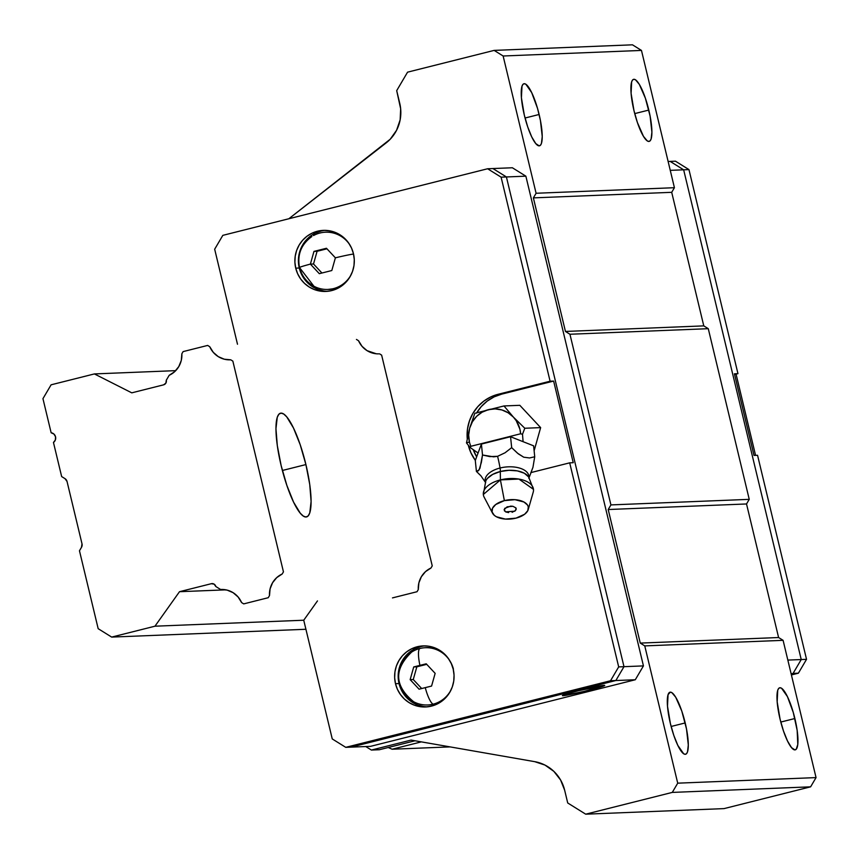 <?xml version="1.0" encoding="UTF-8"?>
<svg xmlns="http://www.w3.org/2000/svg" width="859" height="859" viewBox="0 0 859 859"><rect width="100%" height="100%" fill="white"/><g stroke="black" fill="none" stroke-linecap="round" stroke-linejoin="round"><path stroke-width="1.29" d="M305.911 464.569L282.386 470.485L305.911 464.569L309.745 484.487L311.098 501.441L309.788 512.866L308.177 515.915L305.997 517.011L303.345 516.109L300.306 513.242L293.585 502.15L286.863 485.399L281.14 465.567A53.473 12.144 -104.1 0 1 280.485 413.211A53.473 12.144 -104.1 0 1 305.911 464.569A53.473 12.144 -104.1 0 1 306.566 516.925A53.473 12.144 -104.1 0 1 281.14 465.567L277.317 445.649L275.954 428.695L277.264 417.27L278.885 414.221L281.054 413.125L283.717 414.027L286.745 416.883L293.467 427.986L300.199 444.726L305.911 464.569M82.013 543.844L67.045 481.502L82.013 543.844A4.585 4.456 87.7 0 1 81.498 547.312L79.468 550.769L81.498 547.312L82.013 543.844M42.95 398.662L51.1 384.811L94.393 373.923L175.719 370.648L94.393 373.923L131.76 392.842L163.575 384.843L131.76 392.842L94.393 373.923L51.1 384.811L42.95 398.662L51.143 432.764A5.347 5.197 87.7 0 1 53.462 442.471L61.655 476.573L53.462 442.471L55.363 439.969L55.545 436.802L53.956 434.074L51.143 432.764L42.95 398.662M166.292 380.226A3.823 3.715 87.7 0 1 163.575 384.843L165.862 383.114L166.292 380.226L169.18 375.308L166.292 380.226M181.861 353.747A22.151 21.55 87.7 0 1 169.18 375.308L174.645 371.689L178.801 366.568L181.292 360.404L181.861 353.747L183.128 351.599L207.663 345.425L209.757 346.735L207.663 345.425L183.128 351.599L181.861 353.747M230.76 359.814A22.151 21.55 87.7 0 1 230.309 359.835A22.151 21.55 87.7 0 1 209.757 346.735L213.29 352.351L218.283 356.646L224.285 359.202L230.76 359.814L232.853 361.124L283.449 571.858L282.182 574.005L283.449 571.858L232.853 361.124L230.76 359.814M755.566 455.356L736.066 374.137L755.566 455.356M269.501 595.566A22.151 21.55 87.7 0 1 282.182 574.005L276.716 577.624L272.561 582.746L270.08 588.909L269.501 595.566L268.233 597.714L243.698 603.888L241.604 602.578L243.698 603.888L268.233 597.714L269.501 595.566M220.613 589.499A22.151 21.55 87.7 0 1 221.053 589.467A22.151 21.55 87.7 0 1 241.604 602.578L238.083 596.962L233.09 592.667L227.077 590.101L220.613 589.499L215.813 586.504L220.613 589.499M211.314 583.701A3.823 3.715 87.7 0 1 215.813 586.504L214.127 584.152L211.314 583.701L179.499 591.701L225.896 589.843L179.499 591.701L154.953 626.2L303.742 620.219L154.953 626.2L111.67 637.088L305.922 629.271L111.67 637.088L98.173 628.681L79.468 550.769L98.173 628.681L111.67 637.088L154.953 626.2L179.499 591.701L211.314 583.701M65.026 478.667A4.585 4.456 87.7 0 1 67.045 481.502L65.026 478.667L61.655 476.573L65.026 478.667M685.203 722.934A31.998 7.269 -104.1 0 1 685.6 754.256A31.998 7.269 -104.1 0 1 670.385 723.525L673.81 735.401L677.837 745.419L683.667 753.773L685.257 754.309L686.556 753.654L687.522 751.829L688.306 745L686.513 729.001L681.788 711.059L675.711 697.229L671.921 692.698L670.331 692.161L668.066 694.63L667.497 706.216L670.385 723.525A31.998 7.269 -104.1 0 1 669.988 692.204A31.998 7.269 -104.1 0 1 685.203 722.934L671.126 726.478L685.203 722.934M794.876 718.521A31.998 7.269 -104.1 0 1 795.273 749.843A31.998 7.269 -104.1 0 1 780.058 719.112L783.483 730.988L787.51 741.006L791.526 747.641L794.929 749.896L796.229 749.241L797.786 744.485L797.173 730.429L793.276 712.465L787.435 696.628L781.593 688.284L780.015 687.737L778.705 688.392L777.739 690.217L777.17 701.803L780.058 719.112A31.998 7.269 -104.1 0 1 779.671 687.791A31.998 7.269 -104.1 0 1 794.876 718.521L780.799 722.054L794.876 718.521M648.803 110.07A31.998 7.269 -104.1 0 1 649.2 141.391A31.998 7.269 -104.1 0 1 633.985 110.661L637.399 122.526L643.477 136.366L647.267 140.897L648.856 141.434L650.156 140.779L651.122 138.954L651.906 132.125L650.113 116.137L645.377 98.194L639.311 84.354L635.52 79.823L633.931 79.286L632.632 79.941L631.666 81.766L631.086 93.341L633.985 110.661A31.998 7.269 -104.1 0 1 633.588 79.339A31.998 7.269 -104.1 0 1 648.803 110.07L634.726 113.603L648.803 110.07M539.13 114.483A31.998 7.269 -104.1 0 1 539.527 145.805A31.998 7.269 -104.1 0 1 524.312 115.074L527.727 126.949L531.753 136.968L535.78 143.603L539.184 145.858L540.483 145.203L541.449 143.378L542.233 136.538L540.44 120.55L537.53 108.427L531.678 92.589L525.848 84.236L524.258 83.699L522.959 84.354L521.993 86.179L521.413 97.765L524.312 115.074A31.998 7.269 -104.1 0 1 523.915 83.752A31.998 7.269 -104.1 0 1 539.13 114.483L525.053 118.016L539.13 114.483M379.345 749.735L415.026 740.769L379.345 749.735L371.399 750.057L379.345 749.735M392.101 749.231L388.236 747.502L392.101 749.231L450.105 746.89L392.101 749.231L421.35 741.875L392.101 749.231M396.697 90.635L399.757 103.359A38.193 37.152 87.7 0 1 386.174 142.884L288.839 218.755L390.222 139.222L396.557 130.3L400.144 119.873L400.659 108.825L396.697 90.635L407.563 72.167L396.697 90.635M494.14 50.391L632.471 44.818L641.469 50.423L503.138 55.996L494.14 50.391L407.563 72.167L494.14 50.391L632.471 44.818L641.469 50.423L674.422 187.702L671.706 192.319L533.375 197.881L536.091 193.264L674.422 187.702L536.091 193.264L503.138 55.996L641.469 50.423L674.422 187.702L671.706 192.319L703.779 325.883L708.278 328.686L569.946 334.248L565.447 331.445L703.779 325.883L565.447 331.445L533.375 197.881L671.706 192.319L703.779 325.883L708.278 328.686L749.241 499.347L746.525 503.965L608.204 509.527L610.921 504.909L749.241 499.347L610.921 504.909L569.946 334.248L708.278 328.686L749.241 499.347L746.525 503.965L778.598 637.528L783.097 640.331L644.765 645.893L640.266 643.09L778.598 637.528L640.266 643.09L608.204 509.527L746.525 503.965L778.598 637.528L783.097 640.331L816.05 777.599L810.617 786.833L672.286 792.406L677.719 783.172L816.05 777.599L677.719 783.172L644.765 645.893L783.097 640.331L816.05 777.599L810.617 786.833L724.04 808.609L585.709 814.182L672.286 792.406L810.617 786.833L724.04 808.609L585.709 814.182L672.286 792.406L677.719 783.172L644.765 645.893L640.266 643.09L608.204 509.527L610.921 504.909L569.946 334.248L565.447 331.445L533.375 197.881L536.091 193.264L503.138 55.996L494.14 50.391M564.664 790.248L567.713 802.972L585.709 814.182L567.713 802.972L564.664 790.248A38.193 37.152 87.7 0 0 534.727 761.665L544.971 765.079L553.84 771.361L560.594 779.993L564.664 790.248M365.751 746.535L371.399 750.057L411.085 740.082L534.727 761.665L411.085 740.082L371.399 750.057L365.751 746.535M562.999 695.693L562.999 695.693A21.776 1.009 -13.5 0 1 562.387 695.607A21.776 1.009 -13.5 0 1 580.899 690.131A21.776 1.009 -13.5 0 1 604.124 685.353A21.776 1.009 -13.5 0 1 604.725 685.439A21.776 1.009 -13.5 0 1 586.214 690.915A21.776 1.009 -13.5 0 1 562.999 695.693L584.485 691.334L604.704 685.407L578.515 690.722L565.447 694.319L562.999 695.693M623.988 666.681L615.839 680.532L351.052 747.137L615.839 680.532L635.295 679.748L370.508 746.353L351.052 747.137L370.508 746.353L635.295 679.748L615.839 680.532L623.988 666.681L506.413 176.954L623.988 666.681L643.445 665.897L635.295 679.748L643.445 665.897L623.988 666.681L615.839 680.532L351.052 747.137L345.748 747.341L610.534 680.747L618.684 666.895L569.689 462.84L530.83 472.611L569.689 462.84L573.232 462.7L569.689 462.84L618.684 666.895L623.988 666.681L618.684 666.895L610.534 680.747L615.839 680.532L610.534 680.747L345.748 747.341L351.052 747.137L615.839 680.532L623.988 666.681L506.413 176.954L492.916 168.547L506.413 176.954L525.869 176.17L643.445 665.897L525.869 176.17L506.413 176.954L623.988 666.681M512.372 167.763L525.869 176.17L512.372 167.763L492.916 168.547L512.372 167.763M683.657 169.814L670.17 161.406L668.13 161.492L670.17 161.406L683.657 169.814L801.232 659.551L683.657 169.814L670.267 170.35L683.657 169.814L670.16 161.406L675.475 161.191L688.961 169.599L737.956 373.654L734.585 374.503L737.956 373.654L734.413 373.805L737.956 373.654L688.961 169.599L683.657 169.814L688.961 169.599L675.475 161.191L670.17 161.406L683.657 169.814L801.232 659.551L793.082 673.402L801.232 659.551L787.832 660.088L801.232 659.551L683.657 169.814M791.15 673.885L798.387 673.188L791.407 674.949L798.387 673.188L793.082 673.402L801.232 659.551L806.537 659.336L798.387 673.188L806.537 659.336L801.232 659.551L793.082 673.402L791.15 673.885M295.732 268.158A30.559 29.721 87.7 0 1 323.36 230.373A30.559 29.721 87.7 0 1 353.446 253.641A30.559 29.721 87.7 0 1 325.819 291.437A30.559 29.721 87.7 0 1 295.732 268.158L299.265 268.019L295.732 268.158L294.895 262.231L295.206 256.25L296.634 250.452L299.147 245.051L302.636 240.252L306.964 236.257L311.967 233.208L317.465 231.221L323.231 230.373L329.051 230.706L334.699 232.188L339.96 234.786L344.631 238.373L348.529 242.839L351.503 247.993L353.446 253.641L354.284 259.568L353.983 265.549L352.544 271.358L350.032 276.759L346.553 281.548L342.215 285.542L337.211 288.592L331.714 290.578L325.948 291.426L320.128 291.104L314.48 289.612L309.219 287.024L304.558 283.427L300.65 278.971L297.676 273.806L295.732 268.158M325.132 230.352A30.559 29.721 -92.3 0 0 299.265 268.019L301.219 273.667L304.193 278.821L308.091 283.287L312.762 286.885L318.023 289.472L323.671 290.954M395.494 683.689A30.559 29.721 87.7 0 1 423.122 645.904A30.559 29.721 87.7 0 1 453.208 669.172A30.559 29.721 87.7 0 1 425.581 706.968A30.559 29.721 87.7 0 1 395.494 683.689L399.027 683.549L395.494 683.689L394.657 677.762L394.957 671.781L396.396 665.972L398.909 660.582L402.388 655.782L406.726 651.788L411.729 648.738L417.227 646.752L422.993 645.904L428.813 646.236L434.461 647.718L439.722 650.317L444.393 653.903L448.291 658.37L451.265 663.524L453.208 669.172L454.046 675.099L453.745 681.08L452.306 686.889L449.794 692.29L446.304 697.079L441.977 701.073L436.973 704.122L431.476 706.109L425.71 706.957L419.89 706.635L414.242 705.142L408.981 702.555L404.31 698.958L400.412 694.491L397.438 689.337L395.494 683.689M424.894 645.882A30.559 29.721 -92.3 0 0 399.027 683.549L400.97 689.197L403.955 694.351L407.853 698.818L412.524 702.404L417.775 705.003L423.423 706.485M351.395 274.182A28.648 27.864 87.7 0 1 327.87 289.44A28.648 27.864 87.7 0 1 299.662 267.621A28.648 27.864 -92.3 0 0 317.186 287.711A28.648 27.864 -92.3 0 0 351.395 274.182M329.276 289.386A28.648 27.864 -92.3 0 0 342.473 285.36L334.806 288.581L327.87 289.44M434.568 704.112A28.648 27.864 -92.3 0 0 442.224 700.88L434.568 704.112L429.028 704.917A28.648 27.864 -92.3 0 0 434.568 704.112M426.612 647.675L432.066 647.976L440.205 650.617A28.648 27.864 -92.3 0 0 426.74 647.665L425.323 647.718A28.648 27.864 87.7 0 1 449.998 661.043M453.434 669.161A28.648 27.864 -92.3 0 0 419.793 648.524A28.648 27.864 87.7 0 1 425.323 647.718M451.147 689.713A28.648 27.864 87.7 0 1 433.151 704.176A28.648 27.864 -92.3 0 0 451.147 689.713M319.312 273.677L310.389 264.11A19.102 0.88 166.5 0 0 299.523 267.546A19.102 0.88 -13.5 0 1 310.389 264.11L313.514 263.992L321.921 273.001L313.514 263.992L310.389 264.11L313.964 251.408L317.089 251.29L313.514 263.992L317.089 251.29L313.964 251.408L320.16 249.84L326.463 248.272L335.386 257.829L331.81 270.531L319.312 273.677L310.389 264.11L313.964 251.408L326.463 248.272L335.386 257.829L331.81 270.531L319.312 273.677M353.543 254.039A19.102 0.88 166.5 0 0 335.386 257.829A19.102 0.88 -13.5 0 1 352.974 254.114M410.355 699.677A28.648 27.864 -92.3 0 0 433.151 704.176A28.648 27.864 87.7 0 1 427.621 704.971A28.648 27.864 87.7 0 1 398.887 680.328A28.648 27.864 87.7 0 1 419.793 648.524A19.102 4.338 75.9 0 0 419.922 665.371L426.225 663.803L435.148 673.359L431.572 686.062L425.259 687.63A19.102 4.338 75.9 0 0 433.151 704.176A19.102 4.338 -104.1 0 1 425.259 687.63L419.074 689.197L410.151 679.641L413.265 679.523L421.683 688.531L413.265 679.523L410.151 679.641L413.727 666.938L416.84 666.82L413.265 679.523L416.84 666.82L413.727 666.938L426.225 663.803L435.148 673.359L431.572 686.062L419.074 689.197L410.151 679.641L413.727 666.938L419.922 665.371A19.102 4.338 -104.1 0 1 419.793 648.524A28.648 27.864 -92.3 0 0 409.024 653.967M426.708 664.34L416.84 666.82L426.708 664.34M326.946 248.809L317.089 251.29L326.946 248.809M326.86 232.145L332.315 232.445L340.443 235.087A28.648 27.864 -92.3 0 0 326.978 232.134L325.561 232.188A28.648 27.864 87.7 0 1 350.236 245.513A28.648 27.864 -92.3 0 0 313.503 235.57M420.76 646.612L415.273 648.599M410.258 651.648L405.931 655.642L402.442 660.431L399.929 665.832L398.501 671.641L398.189 677.622L399.027 683.549A30.559 29.721 -92.3 0 0 427.342 706.839M320.998 231.082L315.511 233.068M310.496 236.118L306.169 240.112L302.679 244.901L300.178 250.302L298.739 256.111L298.438 262.092L299.265 268.019A30.559 29.721 -92.3 0 0 327.59 291.308M476.498 413.158L481.287 406.565L487.246 401.067L494.129 396.869L501.688 394.141L553.636 381.074L550.093 381.224L498.145 394.281L550.093 381.224L553.636 381.074L573.232 462.7L553.636 381.074L501.688 394.141L498.145 394.281L490.596 397.019L483.703 401.207L477.754 406.704L472.955 413.297L469.508 420.717L467.532 428.695L467.232 438.659A42.016 40.867 87.7 0 1 498.145 394.281L501.688 394.141A42.016 40.867 -92.3 0 0 476.734 412.749M473.223 449.633A42.016 40.867 -92.3 0 0 476.648 456.859L473.223 449.633M468.262 445.08L470.936 452.843L475.349 460.37A42.016 40.867 87.7 0 1 468.316 445.273M317.476 600.913L303.742 620.219L332.25 738.933L345.748 747.341L332.25 738.933L303.742 620.219L317.476 600.913M550.093 381.224L501.108 177.169L487.611 168.761L222.825 235.355L214.675 249.207L237.492 344.223L214.675 249.207L222.825 235.355L487.611 168.761L492.916 168.547L487.611 168.761L501.108 177.169L506.413 176.954L501.108 177.169L550.093 381.224M378.658 353.865A22.151 21.55 87.7 0 1 358.547 340.744L356.453 339.434L358.547 340.744L362.068 346.36L367.061 350.655L376.285 353.779M379.549 353.833L381.643 355.132L432.238 565.866L430.971 568.024L425.506 571.632L421.35 576.754L418.87 582.917L418.29 589.575L417.023 591.722L392.488 597.896L417.023 591.722L418.29 589.575A22.151 21.55 87.7 0 1 430.971 568.024L432.238 565.866L381.643 355.132L379.549 353.833M492.916 168.547L506.413 176.954L492.916 168.547M734.413 373.805L754.009 455.42L757.552 455.281L754.009 455.42L734.413 373.805M757.552 455.281L806.537 659.336L757.552 455.281M528.328 476.487A22.452 11.822 174.2 0 0 500.303 471.527A6.11 1.385 75.9 0 0 500.067 468.015A22.001 11.586 -5.8 0 1 528.951 477.25A22.001 11.586 174.2 0 0 500.067 468.015A45.838 10.405 75.9 0 0 497.597 456.312L505.049 452.779L511.674 447.657L518.374 453.906L523.732 457.203L529.595 457.954L534.727 456.763L532.956 467.317L531.195 471.892M528.231 509.548L533.224 492.164A25.212 13.272 174.2 0 0 500.41 479.902L518.911 479.064L533.493 489.383L528.629 476.917L524.291 473.212L517.376 470.893L508.957 470.303L500.303 471.527L500.41 479.902L504.373 500.625A18.329 9.653 -5.8 0 1 528.231 509.548A18.329 9.653 -5.8 0 1 516.001 518.138L524.645 514.251L527.813 510.633L528.306 506.821L527.501 505.028L523.958 502.01L514.971 499.68L504.373 500.625L495.729 504.523L492.561 508.141L492.067 511.953L494.333 515.368L496.416 516.764L505.403 519.083L516.001 518.138A18.329 9.653 -5.8 0 1 492.54 513.188A18.329 9.653 -5.8 0 1 504.373 500.625L500.41 479.902A25.212 13.272 174.2 0 0 484.143 497.168L492.54 513.188M485.668 482.683L480.868 475.746L476.412 471.43L478.205 470.872L479.977 468.176L482.511 454.991L493.646 456.838L497.597 456.312L505.049 452.779L511.674 447.657L510.557 436.737L481.405 444.071L478.076 453.004L470.098 447.475L470.85 446.293A26.736 26.006 87.7 0 1 469.422 441.977L466.48 442.922L470.098 447.475L470.85 446.293A26.736 26.006 87.7 0 1 469.422 441.977L468.67 435.041L469.69 428.147L472.418 421.758L476.648 416.314L482.124 412.191L488.449 409.657L495.192 408.905L501.903 409.958L508.131 412.771L513.435 417.141L516.259 420.76L519.91 429.199L520.618 433.774L470.85 446.293L520.618 433.774L522.497 434.289L523.099 441.687L510.557 436.737L511.674 447.657L517.515 453.198L523.732 457.203L529.595 457.954L534.727 456.763L532.956 467.317L531.324 471.72M512.125 512.308L515.636 510.418L515.958 507.927L512.898 506.295L507.154 506.81L504.115 509.612L505.597 511.846L514.702 511.223M506.273 512.147L504.416 510.837L504.727 508.345L510.6 506.134L512.898 506.295L515.958 507.927L516.259 509.162L515.003 511.008M505.597 511.846L508.592 512.619M483.327 494.494L500.41 479.902L500.303 471.527L492.722 474.383L487.386 478.431L485.829 480.718L483.327 494.494M485.346 481.77A22.001 11.586 -5.8 0 1 500.067 468.015A6.11 1.385 -104.1 0 1 500.303 471.527A22.452 11.822 174.2 0 0 485.314 482.039M476.412 471.43L475.295 460.499L476.412 471.43L479.107 469.937L481.405 462.249L482.511 454.991L481.405 444.071L482.511 454.991L489.802 456.601L497.597 456.312A45.838 10.405 -104.1 0 1 500.067 468.015A22.001 11.586 174.2 0 0 485.12 480.02M533.622 445.832L534.727 456.763L533.622 445.832L523.099 441.687L533.622 445.832M479.698 474.651L478.957 473.943M478.076 453.004L475.295 460.499L478.076 453.004L470.098 447.475L466.48 442.922L469.422 441.977A26.736 26.006 87.7 0 1 469.69 428.147L466.48 442.922L469.69 428.147A26.736 26.006 87.7 0 1 488.449 409.657A26.736 26.006 87.7 0 1 513.435 417.141A26.736 26.006 87.7 0 1 520.618 433.774L522.497 434.289L524.795 428.254L513.435 417.141L503.986 405.953L474.823 413.286L469.69 428.147L474.823 413.286L503.986 405.953L513.435 417.141L524.795 428.254L522.497 434.289L523.099 441.687L510.557 436.737L481.405 444.071L478.076 453.004M534.126 450.782L540.644 427.621L524.795 428.254L540.644 427.621L519.824 405.319L503.986 405.953L519.824 405.319L540.644 427.621L534.126 450.782M311.903 236.515C301.208 244.246 297.085 254.597 299.523 267.557L313.911 286.23M411.665 652.045C393.69 669.354 394.367 685.922 413.662 701.76M429.038 704.917L427.621 704.971M531.463 471.494L528.811 478.291"/></g></svg>
